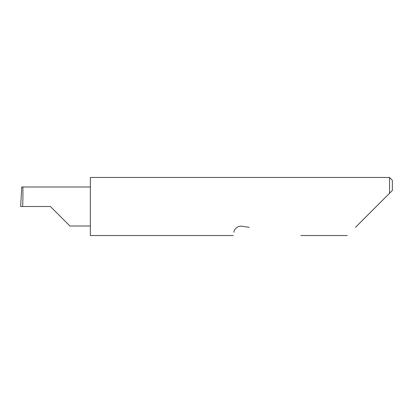 <?xml version="1.0" encoding="UTF-8"?>
<svg xmlns="http://www.w3.org/2000/svg" width="413" height="413" viewBox="0 0 413 413"><rect width="100%" height="100%" fill="white"/><g stroke="black" fill="none" stroke-linecap="round" stroke-linejoin="round"><path stroke-width="0.62" d="M50.386 206.5L69.89 226.004L50.386 206.5L69.89 226.004L50.386 206.5L22.663 206.5C23.03 196.851 23.03 186.124 22.663 186.996L21.734 186.996L20.65 206.5L22.663 206.5M355.454 227.367L389.562 193.258L389.562 177.461L90.344 177.461L90.344 235.539L233.34 235.539M233.856 232.271C233.169 236.592 233.169 236.592 233.856 232.271C233.866 230.33 236.603 225.55 242.147 226.247L249.22 227.367M392.35 190.47L389.562 193.258L392.35 190.47L392.35 180.249L389.562 177.461M90.344 186.996L22.663 186.996M69.89 226.004L90.344 226.004M347.281 235.539L300.819 235.539"/></g></svg>
